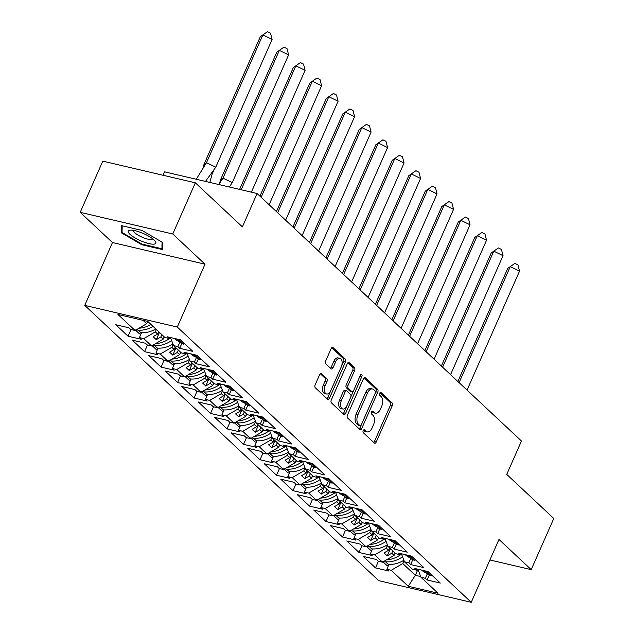 <?xml version="1.0" encoding="UTF-8"?>
<svg xmlns="http://www.w3.org/2000/svg" width="634" height="634" viewBox="0 0 634 634"><rect width="100%" height="100%" fill="white"/><g stroke="black" fill="none" stroke-linecap="round" stroke-linejoin="round"><path stroke-width="0.95" d="M363.195 430.621A1.593 0.911 103.2 0 0 363.298 432.705L374.322 443.031A2.274 1.3 103.2 0 0 374.694 443.237A2.274 1.3 103.2 0 0 376.247 441.993L392.2 405.815A2.274 1.3 103.2 0 0 392.05 402.836L381.026 392.509A1.593 0.911 103.2 0 0 380.765 392.367A1.593 0.911 103.2 0 0 379.679 393.238A1.593 0.911 103.2 0 0 379.782 395.323L381.208 396.662A7.275 4.153 103.2 0 1 381.7 406.204L380.368 409.215A7.275 4.153 103.2 0 1 375.391 413.186A7.275 4.153 103.2 0 1 374.211 412.536L372.784 411.204A1.593 0.911 103.2 0 0 372.523 411.062A1.593 0.911 103.2 0 0 371.437 411.926A1.593 0.911 103.2 0 0 371.54 414.018L372.966 415.349A7.275 4.153 103.2 0 1 373.45 424.891L372.126 427.91A7.275 4.153 103.2 0 1 367.141 431.881A7.275 4.153 103.2 0 1 365.969 431.231L364.542 429.892A1.593 0.911 103.2 0 0 364.281 429.749A1.593 0.911 103.2 0 0 363.195 430.621M489.908 559.973L531.213 569.641L553.791 518.461L506.732 474.398L521.457 441.026L257.111 193.497L164.563 171.838L163.049 175.253M80.209 212.335L112.464 242.537L205.012 264.196L172.765 233.994L80.209 212.335L102.787 161.147L195.343 182.814L242.394 226.869L257.111 193.497M172.765 233.994L195.343 182.814M321.573 373.616A2.274 1.3 103.2 0 0 321.2 373.41A2.274 1.3 103.2 0 0 319.647 374.654L315.169 384.798A2.274 1.3 103.2 0 0 315.32 387.778L327.572 399.246A2.274 1.3 103.2 0 0 327.937 399.452A2.274 1.3 103.2 0 0 329.49 398.207L345.451 362.038A2.274 1.3 103.2 0 0 345.292 359.058L333.048 347.591A2.274 1.3 103.2 0 0 332.684 347.384A2.274 1.3 103.2 0 0 331.122 348.629L325.717 360.881A2.274 1.3 103.2 0 0 325.868 363.868L331.106 368.774A2.274 1.3 103.2 0 0 331.479 368.98A2.274 1.3 103.2 0 0 333.032 367.736L335.719 361.657A6.078 3.471 103.2 0 1 339.879 358.337A6.078 3.471 103.2 0 1 341.266 366.856L330.766 390.671A6.078 3.471 103.2 0 1 326.605 393.991A6.078 3.471 103.2 0 1 325.21 385.472L326.962 381.502A2.274 1.3 103.2 0 0 326.811 378.522L320.78 373.426M205.012 264.196L177.29 327.049L471.244 602.3L378.688 580.641L84.742 305.39L177.29 327.049M531.213 569.641L498.966 539.447L471.244 602.3M347.448 415.024A2.274 1.3 103.2 0 0 347.598 418.004L359.843 429.472A2.274 1.3 103.2 0 0 360.215 429.678A2.274 1.3 103.2 0 0 361.768 428.433L377.729 392.264A2.274 1.3 103.2 0 0 377.571 389.284L365.327 377.809A2.274 1.3 103.2 0 0 364.962 377.61A2.274 1.3 103.2 0 0 363.401 378.847L347.448 415.024M343.707 414.359L331.463 402.891A2.274 1.3 103.2 0 1 331.313 399.911L347.266 363.742A2.274 1.3 103.2 0 1 348.819 362.497A2.274 1.3 103.2 0 1 349.191 362.703L354.43 367.609A2.274 1.3 103.2 0 1 354.58 370.589L348.114 385.258A2.274 1.3 103.2 0 0 348.264 388.238L351.735 391.495A2.274 1.3 103.2 0 0 352.108 391.701A2.274 1.3 103.2 0 0 353.661 390.457L360.397 375.185A1.593 0.911 103.2 0 1 361.491 374.314A1.593 0.911 103.2 0 1 361.856 376.548L345.633 413.32A2.274 1.3 103.2 0 1 344.08 414.565A2.274 1.3 103.2 0 1 343.707 414.359M161.868 334.641L160.83 336.995L163.16 339.174L164.19 336.82M178.36 350.087L177.322 352.441L179.652 354.612L180.69 352.266M194.86 365.533L193.822 367.886L196.144 370.058L197.182 367.712M211.352 380.979L210.314 383.332L212.644 385.504L213.674 383.158M227.844 396.424L226.813 398.778L229.136 400.95L230.174 398.604M244.344 411.87L243.305 414.224L245.627 416.395L246.666 414.05M260.836 427.316L259.797 429.67L262.127 431.841L263.165 429.495M277.327 442.762L276.297 445.116L278.619 447.287L279.657 444.941M293.827 458.208L292.789 460.561L295.119 462.733L296.149 460.387M310.319 473.653L309.281 476.007L311.611 478.179L312.649 475.833M326.819 489.099L325.781 491.445L328.103 493.624L329.141 491.279M343.311 504.545L342.273 506.891L344.603 509.07L345.641 506.724M359.803 519.991L358.773 522.337L361.095 524.516L362.133 522.17M376.303 535.437L375.265 537.783L377.595 539.962L378.625 537.616M392.795 550.883L391.757 553.228L394.086 555.408L395.125 553.062M377.595 539.962L366.024 546.746L358.202 539.415L369.765 532.639L372.095 534.819L373.133 532.465M345.443 530.341L342.503 537.006L355.65 540.081L353.851 538.401L358.202 539.415M342.503 537.006L330.243 525.523L343.382 528.597L345.181 530.278L349.532 531.3L341.702 523.969L353.273 517.193L355.595 519.373L356.633 517.019M328.951 514.895L326.011 521.56L339.15 524.635L337.351 522.955L341.702 523.969M326.011 521.56L313.743 510.077L326.89 513.152L328.681 514.832L333.032 515.854L325.21 508.523L336.773 501.748L339.103 503.927L340.141 501.573M312.451 499.449L309.511 506.114L322.658 509.189L320.859 507.509L325.21 508.523M309.511 506.114L297.251 494.631L310.391 497.706L312.19 499.386L316.54 500.408L308.71 493.078L320.281 486.302L322.611 488.481L323.641 486.127M295.959 484.004L293.019 490.668L306.159 493.743L304.368 492.063L308.71 493.078M293.019 490.668L280.751 479.185L293.899 482.26L295.698 483.94L300.041 484.962L292.219 477.632L303.789 470.856L306.111 473.035L307.149 470.682M279.467 468.558L276.527 475.223L289.667 478.298L287.868 476.617L292.219 477.632M276.527 475.223L264.259 463.739L277.399 466.814L279.198 468.494L283.549 469.517L275.727 462.186L287.289 455.41L289.619 457.589L290.657 455.236M262.967 453.112L260.027 459.777L273.175 462.852L271.376 461.172L275.727 462.186M260.027 459.777L247.767 448.293L260.907 451.368L262.706 453.048L267.057 454.071L259.227 446.74L270.797 439.964L273.119 442.144L274.157 439.79M246.475 437.666L243.535 444.331L256.675 447.406L254.876 445.726L259.227 446.74M243.535 444.331L231.267 432.848L244.415 435.923L246.206 437.603L250.557 438.625L242.735 431.294L254.305 424.518L256.627 426.698L257.666 424.344M229.976 422.22L227.043 428.885L240.183 431.96L238.384 430.28L242.735 431.294M227.043 428.885L214.775 417.402L227.915 420.477L229.714 422.157L234.065 423.179L226.243 415.849L237.805 409.073L240.135 411.252L241.166 408.898M213.484 406.774L210.543 413.439L223.683 416.514L221.892 414.834L226.243 415.849M210.543 413.439L198.276 401.956L211.423 405.031L213.222 406.711L217.565 407.733L209.743 400.403L221.314 393.627L223.636 395.806L224.674 393.452M196.992 391.329L194.052 397.993L207.191 401.068L205.392 399.388L209.743 400.403M194.052 397.993L181.784 386.51L194.923 389.585L196.722 391.265L201.073 392.287L193.251 384.957L204.814 378.181L207.144 380.36L208.182 378.007M180.492 375.883L177.552 382.548L190.699 385.623L188.9 383.942L193.251 384.957M177.552 382.548L165.292 371.064L178.431 374.139L180.23 375.819L184.581 376.842L176.751 369.511L188.322 362.735L190.644 364.915L191.682 362.561M164 360.437L161.06 367.102L174.199 370.177L172.408 368.497L176.751 369.511M161.06 367.102L148.792 355.619L161.939 358.693L163.73 360.381L168.081 361.396L160.259 354.065L171.83 347.289L174.152 349.469L175.19 347.115M147.5 344.991L144.568 351.656L157.708 354.731L155.909 353.051L160.259 354.065M144.568 351.656L132.3 340.173L145.44 343.248L147.239 344.936L151.589 345.95L143.767 338.619L155.33 331.844L157.66 334.023L158.698 331.669M131.008 329.545L128.068 336.21L141.216 339.285L139.417 337.605L143.767 338.619M128.068 336.21L115.8 324.727L128.948 327.802L130.747 329.49L135.097 330.504L117.964 314.464L147.77 321.438L164.895 337.478L169.246 338.501L167.447 336.812L180.587 339.887L192.855 351.379L179.715 348.296L177.916 346.616L173.565 345.601L181.387 352.924L185.738 353.946L183.947 352.258L197.087 355.333L209.355 366.824L196.207 363.742L194.408 362.062L190.065 361.047L197.887 368.37L202.238 369.392L200.439 367.704L213.579 370.779L225.847 382.27L212.707 379.187L210.908 377.507L206.557 376.493L214.379 383.816L218.73 384.838L216.931 383.15L230.079 386.225L242.339 397.716L229.199 394.633L227.4 392.953L223.049 391.939L230.879 399.262L235.23 400.284L233.431 398.596L246.571 401.671L258.838 413.154L245.691 410.079L243.9 408.399L239.549 407.385L247.371 414.707L251.722 415.722L249.923 414.042L263.062 417.117L275.33 428.6L262.191 425.525L260.392 423.845L256.041 422.823L263.863 430.153L268.214 431.168L266.415 429.487L279.562 432.562L291.83 444.046L278.683 440.971L276.884 439.291L272.533 438.268L280.363 445.599L284.714 446.613L282.915 444.933L296.054 448.008L308.322 459.491L295.182 456.417L293.383 454.736L289.033 453.714L296.855 461.045L301.205 462.059L299.406 460.379L312.554 463.454L324.814 474.937L311.674 471.862L309.875 470.182L305.525 469.16L313.354 476.491L317.697 477.505L315.906 475.825L329.046 478.9L341.314 490.383L328.166 487.308L326.375 485.628L322.024 484.606L329.846 491.936L334.197 492.951L332.398 491.271L345.538 494.346L357.806 505.829L344.666 502.754L342.867 501.074L338.516 500.052L346.338 507.382L350.689 508.397L348.89 506.717L362.038 509.791L374.298 521.275L361.158 518.2L359.359 516.52L355.008 515.497L362.838 522.828L367.189 523.842L365.39 522.162L378.53 525.237L390.798 536.721L377.65 533.646L375.859 531.966L371.508 530.943L379.33 538.274L383.681 539.288L381.882 537.608L395.03 540.683L407.29 552.166L394.15 549.092L392.351 547.411L388 546.389L395.822 553.72L400.173 554.734L398.382 553.054L411.521 556.129L423.789 567.612L410.642 564.537L408.843 562.857L404.5 561.835L412.322 569.166L416.673 570.18L414.874 568.5L428.013 571.575L440.281 583.058L427.142 579.983L425.343 578.303L420.992 577.281L438.015 593.226L408.217 586.252L391.186 570.307L402.756 563.531L415.341 575.307L420.722 576.568M378.435 561.233L375.494 567.898L388.634 570.972L386.843 569.292L391.186 570.307M375.494 567.898L363.227 556.414L376.374 559.489L378.165 561.169L382.516 562.192L374.694 554.861L386.264 548.085L388.587 550.264L389.625 547.911M361.943 545.787L359.002 552.452L372.142 555.527L370.343 553.847L374.694 554.861M359.002 552.452L346.735 540.968L359.874 544.043L361.673 545.723L366.024 546.746M156.368 329.49L155.33 331.844M170.483 337.526L173.565 345.601M157.66 334.023L153.111 336.686L156.289 339.658L160.83 336.995M163.16 339.174L151.589 345.95M173.106 344.389L171.83 347.289M186.975 352.972L190.065 361.047M174.152 349.469L169.611 352.132L172.781 355.103L177.322 352.441M179.652 354.612L168.081 361.396M189.598 359.835L188.322 362.735M203.474 368.417L206.557 376.493M190.644 364.915L186.103 367.577L189.273 370.549L193.822 367.886M196.144 370.058L184.581 376.842M206.098 375.28L204.814 378.181M219.966 383.863L223.049 391.939M207.144 380.36L202.595 383.023L205.773 385.995L210.314 383.332M212.644 385.504L201.073 392.287M222.589 390.726L221.314 393.627M236.458 399.309L239.549 407.385M223.636 395.806L219.095 398.469L222.265 401.441L226.813 398.778M229.136 400.95L217.565 407.733M239.081 406.172L237.805 409.073M252.958 414.755L256.041 422.823M240.135 411.252L235.586 413.915L238.764 416.887L243.305 414.224M245.627 416.395L234.065 423.179M255.581 421.618L254.305 424.518M269.45 430.201L272.533 438.268M256.627 426.698L252.086 429.361L255.256 432.333L259.797 429.67M262.127 431.841L250.557 438.625M272.073 437.064L270.797 439.964M285.942 445.647L289.033 453.714M273.119 442.144L268.578 444.806L271.748 447.778L276.297 445.116M278.619 447.287L267.057 454.071M288.573 452.51L287.289 455.41M302.442 461.092L305.525 469.16M289.619 457.589L285.07 460.252L288.248 463.224L292.789 460.561M295.119 462.733L283.549 469.517M305.065 467.955L303.789 470.856M318.934 476.538L322.024 484.606M306.111 473.035L301.57 475.698L304.74 478.67L309.281 476.007M311.611 478.179L300.041 484.962M321.557 483.401L320.281 486.302M335.434 491.984L338.516 500.052M322.611 488.481L318.062 491.144L321.232 494.116L325.781 491.445M328.103 493.624L316.54 500.408M338.057 498.847L336.773 501.748M351.925 507.43L355.008 515.497M339.103 503.927L334.562 506.59L337.732 509.562L342.273 506.891M344.603 509.07L333.032 515.854M354.549 514.293L353.273 517.193M368.417 522.876L371.508 530.943M355.595 519.373L351.054 522.036L354.224 525.007L358.773 522.337M361.095 524.516L349.532 531.3M371.048 529.739L369.765 532.639M384.917 538.321L388 546.389M372.095 534.819L367.546 537.481L370.724 540.453L375.265 537.783M387.54 545.185L386.264 548.085M401.409 553.767L404.5 561.835M388.587 550.264L384.046 552.927L387.216 555.899L391.757 553.228M394.086 555.408L382.516 562.192M404.032 560.63L402.756 563.531M417.964 569.364L415.341 575.307L408.217 586.252M417.909 569.205L420.992 577.281M112.464 242.537L84.742 305.39M143.038 320.336L146.66 323.728L147.674 321.422M146.66 323.728L135.097 330.504M417.172 569.039L416.673 570.18M429.266 575.165L427.142 579.983M427.34 573.762L425.343 578.303M389.014 564.363L386.843 569.292M400.68 553.593L400.173 554.734M412.766 559.719L410.642 564.537M410.848 558.316L408.843 562.857M372.515 548.917L370.343 553.847M169.753 337.351L169.246 338.501M181.839 343.477L179.715 348.296M179.913 342.083L177.916 346.616M141.588 332.684L139.417 337.605M186.245 352.797L185.738 353.946M198.331 358.923L196.207 363.742M196.413 357.528L194.408 362.062M158.08 348.129L155.909 353.051M202.737 368.243L202.238 369.392M214.831 374.369L212.707 379.187M212.905 372.974L210.908 377.507M174.58 363.575L172.408 368.497M219.237 383.689L218.73 384.838M231.323 389.815L229.199 394.633M229.405 388.42L227.4 392.953M191.072 379.021L188.9 383.942M235.729 399.135L235.23 400.284M247.823 405.261L245.691 410.079M245.897 403.866L243.9 408.399M207.564 394.467L205.392 399.388M252.229 414.581L251.722 415.722M264.315 420.707L262.191 425.525M262.389 419.312L260.392 423.845M224.064 409.913L221.892 414.834M268.721 430.026L268.214 431.168M280.807 436.152L278.683 440.971M278.889 434.758L276.884 439.291M240.555 425.359L238.384 430.28M285.213 445.472L284.714 446.613M297.306 451.598L295.182 456.417M295.381 450.203L293.383 454.736M257.047 440.804L254.876 445.726M301.713 460.918L301.205 462.059M313.798 467.044L311.674 471.862M311.88 465.649L309.875 470.182M273.547 456.25L271.376 461.172M318.205 476.364L317.697 477.505M330.29 482.49L328.166 487.308M328.372 481.095L326.375 485.628M290.039 471.696L287.868 476.617M334.704 491.81L334.197 492.951M346.79 497.936L344.666 502.754M344.864 496.541L342.867 501.074M306.539 487.142L304.368 492.063M351.196 507.255L350.689 508.397M363.282 513.381L361.158 518.2M361.364 511.979L359.359 516.52M323.031 502.58L320.859 507.509M367.688 522.701L367.189 523.842M379.782 528.827L377.65 533.646M377.856 527.425L375.859 531.966M339.523 518.026L337.351 522.955M384.188 538.147L383.681 539.288M396.274 544.273L394.15 549.092M394.356 542.87L392.351 547.411M356.023 533.471L353.851 538.401M390.409 548.648L387.216 555.899M373.917 533.202L370.724 540.453M357.425 517.756L354.224 525.007M340.926 502.31L337.732 509.562M324.434 486.864L321.232 494.116M307.934 471.419L304.74 478.67M291.442 455.973L288.248 463.224M274.95 440.527L271.748 447.778M258.45 425.081L255.256 432.333M241.958 409.635L238.764 416.887M225.458 394.189L222.265 401.441M208.966 378.744L205.773 385.995M192.474 363.298L189.273 370.549M175.975 347.852L172.781 355.103M159.483 332.406L156.289 339.658M141.762 244.716L162.391 249.542L162.502 242.402L141.984 230.427L121.356 225.601L121.245 232.741L141.762 244.716L142.032 244.098M363.448 430.177L364.114 430.795A7.275 4.153 103.2 0 0 365.295 431.445L367.141 431.881M375.391 413.186L373.537 412.758A7.275 4.153 103.2 0 1 372.356 412.108L371.69 411.482M373.751 442.492A2.274 1.3 103.2 0 0 374.401 441.557L390.354 405.388A2.274 1.3 103.2 0 0 390.203 402.408L379.94 392.795M359.272 428.941A2.274 1.3 103.2 0 0 359.922 428.005L375.875 391.828A2.274 1.3 103.2 0 0 375.724 388.848L364.051 377.919M359.946 425.588A1.593 0.911 103.2 0 0 360.207 425.731A1.593 0.911 103.2 0 0 361.293 424.867L375.296 393.112A1.593 0.911 103.2 0 0 375.193 391.027L373.688 389.617A7.275 4.153 103.2 0 0 372.507 388.967A7.275 4.153 103.2 0 0 367.53 392.937L357.956 414.644A7.275 4.153 103.2 0 0 358.44 424.186L359.946 425.588L358.091 425.16A1.593 0.911 103.2 0 0 358.353 425.303A1.593 0.911 103.2 0 0 358.646 425.287M372.507 388.967L370.652 388.531A7.275 4.153 103.2 0 0 365.675 392.501L367.53 392.937M358.091 425.16L356.593 423.75A7.275 4.153 103.2 0 1 356.102 414.208L365.675 392.501M347.907 362.807L352.575 367.173L354.43 367.609M352.108 391.701L350.253 391.265A2.274 1.3 103.2 0 1 349.889 391.067L346.41 387.81A2.274 1.3 103.2 0 1 346.259 384.83L352.726 370.153A2.274 1.3 103.2 0 0 352.575 367.173M343.137 413.828A2.274 1.3 103.2 0 0 343.779 412.892L360.001 376.113A1.593 0.911 103.2 0 0 360.08 375.899M341.393 400.482A6.078 3.471 103.2 0 0 342.788 409.001A6.078 3.471 103.2 0 0 346.949 405.681L350.65 397.296A2.274 1.3 103.2 0 0 350.499 394.308L347.02 391.051A2.274 1.3 103.2 0 0 346.655 390.853A2.274 1.3 103.2 0 0 345.094 392.089L341.393 400.482L339.547 400.046A6.078 3.471 103.2 0 0 340.933 408.565L342.788 409.001M345.173 390.623A2.274 1.3 103.2 0 0 344.801 390.417A2.274 1.3 103.2 0 0 343.248 391.661L345.094 392.089M339.547 400.046L343.248 391.661M326.605 393.991L324.751 393.555A6.078 3.471 103.2 0 1 323.364 385.036L325.115 381.066A2.274 1.3 103.2 0 0 324.957 378.086L320.289 373.719M339.879 358.337L338.025 357.901A6.078 3.471 103.2 0 0 333.864 361.221L335.719 361.657M330.536 368.235A2.274 1.3 103.2 0 0 331.186 367.3L333.864 361.221M326.993 398.715A2.274 1.3 103.2 0 0 327.643 397.78L343.596 361.602A2.274 1.3 103.2 0 0 343.446 358.622L331.772 347.694M122.093 230.824L121.245 232.741M427.078 571.353L426.817 571.828L424.209 570.83A25.471 19.868 133.1 0 1 423.385 570.489M421.658 570.085L421.681 570.109A25.471 19.868 -46.9 0 0 426.904 573.358L428.544 574.887L431.152 575.886L431.651 574.983M398.921 555.82A21.992 17.158 -46.9 0 0 401.56 554.148M467.06 390.092L519.531 271.13L510.275 266.605L459.103 382.635M519.531 271.13L517.954 264.893L514.863 263.387L507.755 268.38L457.867 381.486M403.882 560.234A25.471 19.868 133.1 0 1 388.214 564.3L388.8 564.846M383.562 561.581L385.52 561.779A25.471 19.868 -46.9 0 0 402.566 556.795M395.711 553.609A25.471 19.868 133.1 0 1 394.61 554.227M426.817 571.828L431.152 575.886M386.471 559.877A25.471 19.868 -46.9 0 0 401.512 554.037M382.611 561.478L386.946 565.544L388.428 565.694M141.992 241.324A15.05 3.859 -156.2 0 0 154.997 240.936A15.05 3.859 -156.2 0 0 142.119 232.995A15.05 3.859 -156.2 0 0 130.541 230.142A15.05 3.859 -156.2 0 0 129.811 234.152A15.05 3.859 -156.2 0 0 141.992 241.324M133.782 230.435A10.303 2.639 -156.2 0 0 133.695 230.578A10.303 2.639 -156.2 0 0 143.078 237.591A10.303 2.639 -156.2 0 0 152.548 238.899A10.303 2.639 -156.2 0 0 152.596 238.733M162.035 242.125L161.932 248.758L141.945 244.082L122.069 232.488L122.172 225.791M162.415 247.656L161.932 248.758M410.578 555.907L410.317 556.383L407.717 555.384A25.471 19.868 133.1 0 1 406.893 555.043M405.158 554.639L405.189 554.663A25.471 19.868 -46.9 0 0 410.412 557.912L412.052 559.442L414.652 560.44L415.159 559.537M382.429 540.374A21.992 17.158 -46.9 0 0 385.06 538.702M450.568 374.646L503.039 255.684L493.783 251.159L442.603 367.189M503.039 255.684L501.454 249.447L498.372 247.942L491.255 252.934L441.375 366.04M387.39 544.788A25.471 19.868 133.1 0 1 371.722 548.854L372.301 549.401M367.07 546.136L369.028 546.334A25.471 19.868 -46.9 0 0 386.074 541.349M379.211 538.163A25.471 19.868 133.1 0 1 378.11 538.781M410.317 556.383L414.652 560.44M369.971 544.432A25.471 19.868 -46.9 0 0 385.02 538.591M366.111 546.033L370.446 550.098L371.928 550.249M394.086 540.461L393.825 540.937L391.218 539.938A25.471 19.868 133.1 0 1 390.393 539.597M388.666 539.193L388.69 539.217A25.471 19.868 -46.9 0 0 393.912 542.466L395.553 543.996L398.16 544.994L398.667 544.091M365.929 524.928A21.992 17.158 -46.9 0 0 368.568 523.256M434.076 359.201L486.54 240.238L477.283 235.713L426.111 351.743M486.54 240.238L484.962 234.001L481.88 232.496L474.763 237.488L424.875 350.594M370.89 529.342A25.471 19.868 133.1 0 1 355.23 533.408L355.809 533.955M350.57 530.69L352.528 530.888A25.471 19.868 -46.9 0 0 369.582 525.903M362.719 522.717A25.471 19.868 133.1 0 1 361.618 523.335M393.825 540.937L398.16 544.994M353.479 528.986A25.471 19.868 -46.9 0 0 368.528 523.145M349.619 530.587L353.954 534.652L355.436 534.803M377.595 525.015L377.325 525.491L374.726 524.492A25.471 19.868 133.1 0 1 373.901 524.152M372.174 523.747L372.198 523.771A25.471 19.868 -46.9 0 0 377.42 527.02L379.061 528.55L381.66 529.548L382.167 528.645M349.437 509.482A21.992 17.158 -46.9 0 0 352.068 507.81M417.576 343.755L470.048 224.793L460.791 220.267L409.612 336.297M470.048 224.793L468.463 218.556L465.38 217.05L458.263 222.043L408.383 335.148M354.398 513.897A25.471 19.868 133.1 0 1 338.73 517.962L339.317 518.509M334.078 515.244L336.036 515.442A25.471 19.868 -46.9 0 0 353.083 510.457M346.219 507.271A25.471 19.868 133.1 0 1 345.126 507.889M377.325 525.491L381.66 529.548M336.979 513.54A25.471 19.868 -46.9 0 0 352.029 507.699M333.127 515.141L337.462 519.206L338.944 519.357M361.095 509.57L360.833 510.045L358.226 509.047A25.471 19.868 133.1 0 1 357.402 508.706M355.674 508.302L355.706 508.325A25.471 19.868 -46.9 0 0 360.928 511.575L362.561 513.112L365.168 514.103L365.675 513.199M332.937 494.037A21.992 17.158 -46.9 0 0 335.576 492.364M401.084 328.309L453.548 209.347L444.299 204.822L393.12 320.852M453.548 209.347L451.971 203.11L448.888 201.604L441.771 206.597L391.883 319.702M337.906 498.451A25.471 19.868 133.1 0 1 322.238 502.516L322.817 503.063M317.586 499.798L319.544 499.996A25.471 19.868 -46.9 0 0 336.591 495.011M329.728 491.826A25.471 19.868 133.1 0 1 328.626 492.444M360.833 510.045L365.168 514.103M320.487 498.094A25.471 19.868 -46.9 0 0 335.537 492.253M316.628 499.695L320.962 503.761L322.444 503.911M344.603 494.124L344.341 494.599L341.734 493.601A25.471 19.868 133.1 0 1 340.91 493.26M339.182 492.856L339.206 492.88A25.471 19.868 -46.9 0 0 344.428 496.129L346.069 497.666L348.676 498.657L349.175 497.753M316.445 478.591A21.992 17.158 -46.9 0 0 319.084 476.919M384.592 312.863L437.056 193.909L427.799 189.376L376.628 305.406M437.056 193.909L435.479 187.664L432.388 186.158L425.279 191.151L375.391 304.257M321.406 483.005A25.471 19.868 133.1 0 1 305.747 487.07L306.325 487.617M301.087 484.352L303.044 484.55A25.471 19.868 -46.9 0 0 320.091 479.566M313.236 476.38A25.471 19.868 133.1 0 1 312.134 476.998M344.341 494.599L348.676 498.657M303.995 482.648A25.471 19.868 -46.9 0 0 319.037 476.808M300.136 484.249L304.471 488.315L305.953 488.465M328.103 478.678L327.841 479.153L325.242 478.155A25.471 19.868 133.1 0 1 324.418 477.814M322.682 477.41L322.714 477.434A25.471 19.868 -46.9 0 0 327.937 480.683L329.577 482.22L332.176 483.211L332.684 482.308M299.953 463.145A21.992 17.158 -46.9 0 0 302.584 461.473M368.092 297.417L420.564 178.463L411.308 173.93L360.128 289.96M420.564 178.463L418.979 172.218L415.896 170.712L408.779 175.705L358.899 288.811M304.914 467.559A25.471 19.868 133.1 0 1 289.247 471.625L289.833 472.171M284.595 468.906L286.552 469.105A25.471 19.868 -46.9 0 0 303.599 464.12M296.736 460.934A25.471 19.868 133.1 0 1 295.634 461.552M327.841 479.153L332.176 483.211M287.495 467.203A25.471 19.868 -46.9 0 0 302.545 461.362M283.636 468.803L287.971 472.869L289.461 473.019M311.611 463.232L311.349 463.708L308.742 462.709A25.471 19.868 133.1 0 1 307.918 462.368M306.19 461.964L306.214 461.988A25.471 19.868 -46.9 0 0 311.437 465.237L313.077 466.775L315.684 467.765L316.192 466.862M283.453 447.699A21.992 17.158 -46.9 0 0 286.092 446.027M351.601 281.971L404.064 163.017L394.816 158.484L343.636 274.514M404.064 163.017L402.487 156.772L399.404 155.267L392.287 160.259L342.4 273.365M288.415 452.113A25.471 19.868 133.1 0 1 272.755 456.179L273.333 456.726M268.095 453.461L270.06 453.659A25.471 19.868 -46.9 0 0 287.107 448.674M280.244 445.488A25.471 19.868 133.1 0 1 279.142 446.106M311.349 463.708L315.684 467.765M271.003 451.757A25.471 19.868 -46.9 0 0 286.053 445.916M267.144 453.358L271.479 457.423L272.961 457.574M295.119 447.786L294.85 448.262L292.25 447.263A25.471 19.868 133.1 0 1 291.426 446.922M289.698 446.518L289.722 446.542A25.471 19.868 -46.9 0 0 294.945 449.791L296.585 451.329L299.185 452.319L299.692 451.416M266.962 432.253A21.992 17.158 -46.9 0 0 269.601 430.581M335.101 266.526L387.572 147.571L378.316 143.038L327.144 259.068M387.572 147.571L385.987 141.327L382.904 139.821L375.788 144.814L325.908 257.919M271.923 436.668A25.471 19.868 133.1 0 1 256.255 440.733L256.841 441.28M251.603 438.015L253.56 438.213A25.471 19.868 -46.9 0 0 270.607 433.228M263.752 430.042A25.471 19.868 133.1 0 1 262.65 430.66M294.85 448.262L299.185 452.319M254.503 436.311A25.471 19.868 -46.9 0 0 269.553 430.47M250.652 437.912L254.987 441.977L256.469 442.128M278.619 432.34L278.358 432.816L275.75 431.817A25.471 19.868 133.1 0 1 274.926 431.477M273.199 431.072L273.23 431.104A25.471 19.868 -46.9 0 0 278.453 434.345L280.085 435.883L282.693 436.874L283.2 435.97M250.462 416.807A21.992 17.158 -46.9 0 0 253.101 415.135M318.609 251.08L371.08 132.126L361.824 127.593L310.644 243.622M371.08 132.126L369.495 125.881L366.412 124.375L359.296 129.368L309.408 242.473M255.431 421.222A25.471 19.868 133.1 0 1 239.763 425.287L240.341 425.834M235.111 422.569L237.068 422.767A25.471 19.868 -46.9 0 0 254.115 417.782M247.252 414.596A25.471 19.868 133.1 0 1 246.151 415.215M278.358 432.816L282.693 436.874M238.012 420.865A25.471 19.868 -46.9 0 0 253.061 415.024M234.152 422.466L238.487 426.531L239.969 426.682M262.127 416.895L261.866 417.37L259.258 416.372A25.471 19.868 133.1 0 1 258.434 416.031M256.707 415.627L256.73 415.658A25.471 19.868 -46.9 0 0 261.953 418.9L263.593 420.437L266.201 421.428L266.7 420.524M233.97 401.362A21.992 17.158 -46.9 0 0 236.609 399.689M302.117 235.634L354.58 116.68L345.324 112.147L294.152 228.185M354.58 116.68L353.003 110.435L349.913 108.929L342.804 113.922L292.916 227.027M238.931 405.776A25.471 19.868 133.1 0 1 223.271 409.841L223.85 410.388M218.611 407.123L220.569 407.321A25.471 19.868 -46.9 0 0 237.615 402.336M230.76 399.151A25.471 19.868 133.1 0 1 229.659 399.769M261.866 417.37L266.201 421.428M221.52 405.419A25.471 19.868 -46.9 0 0 236.561 399.578M217.66 407.02L221.995 411.086L223.477 411.236M245.627 401.449L245.366 401.924L242.767 400.926A25.471 19.868 133.1 0 1 241.942 400.585M240.207 400.181L240.238 400.212A25.471 19.868 -46.9 0 0 245.461 403.454L247.102 404.991L249.701 405.982L250.208 405.078M217.478 385.916A21.992 17.158 -46.9 0 0 220.109 384.244M285.617 220.188L338.088 101.234L328.832 96.701L277.652 212.739M338.088 101.234L336.503 94.989L333.421 93.483L326.304 98.476L276.424 211.582M222.439 390.33A25.471 19.868 133.1 0 1 206.771 394.396L207.358 394.942M202.119 391.677L204.077 391.875A25.471 19.868 -46.9 0 0 221.123 386.891M214.26 383.705A25.471 19.868 133.1 0 1 213.167 384.323M245.366 401.924L249.701 405.982M205.02 389.973A25.471 19.868 -46.9 0 0 220.069 384.133M201.16 391.574L205.503 395.64L206.985 395.79M229.136 386.011L228.874 386.478L226.267 385.48A25.471 19.868 133.1 0 1 225.442 385.139M223.715 384.735L223.739 384.767A25.471 19.868 -46.9 0 0 228.961 388.008L230.602 389.545L233.209 390.536L233.716 389.633M200.978 370.478A21.992 17.158 -46.9 0 0 203.617 368.798M269.125 204.742L321.589 85.788L312.34 81.255L261.16 197.293M321.589 85.788L320.012 79.543L316.929 78.037L309.812 83.03L259.924 196.136M205.947 374.884A25.471 19.868 133.1 0 1 190.279 378.95L190.858 379.497M185.619 376.231L187.585 376.43A25.471 19.868 -46.9 0 0 204.631 371.445M197.768 368.259A25.471 19.868 133.1 0 1 196.667 368.877M228.874 386.478L233.209 390.536M188.528 374.528A25.471 19.868 -46.9 0 0 203.577 368.687M184.668 376.128L189.003 380.194L190.485 380.345M212.644 370.565L212.382 371.033L209.775 370.034A25.471 19.868 133.1 0 1 208.951 369.701M207.223 369.289L207.247 369.321A25.471 19.868 -46.9 0 0 212.469 372.562L214.11 374.1L216.717 375.09L217.216 374.187M184.486 355.032A21.992 17.158 -46.9 0 0 187.125 353.352M251.373 192.157L305.097 70.342L295.84 65.809L241.174 189.764M305.097 70.342L303.52 64.097L300.429 62.592L293.32 67.584L239.589 189.4M189.447 359.438A25.471 19.868 133.1 0 1 173.779 363.504L174.366 364.051M169.127 360.786L171.085 360.984A25.471 19.868 -46.9 0 0 188.132 355.999M181.276 352.813A25.471 19.868 133.1 0 1 180.175 353.431M212.382 371.033L216.717 375.09M172.028 359.082A25.471 19.868 -46.9 0 0 187.078 353.241M168.176 360.691L172.511 364.748L173.993 364.899M196.144 355.119L195.882 355.587L193.275 354.588A25.471 19.868 133.1 0 1 192.459 354.255M190.723 353.843L190.755 353.875A25.471 19.868 -46.9 0 0 195.977 357.116L197.618 358.654L200.217 359.644L200.724 358.741M167.994 339.586A21.992 17.158 -46.9 0 0 170.625 337.906M218.698 184.51L222.994 178.13L220.473 179.898L219.618 183.083M229.326 186.998L232.25 182.655L222.994 178.13L279.348 50.363L276.82 52.139L220.473 179.898M288.605 54.896L279.348 50.363L283.937 47.146L287.02 48.652L288.605 54.896L232.25 182.655M172.955 343.993A25.471 19.868 133.1 0 1 157.287 348.066L157.866 348.605M152.635 345.34L154.593 345.538A25.471 19.868 -46.9 0 0 171.64 340.553M164.777 337.367A25.471 19.868 133.1 0 1 163.675 337.985M195.882 355.587L200.217 359.644M155.536 343.636A25.471 19.868 -46.9 0 0 170.586 337.795M151.677 345.245L156.012 349.302L157.494 349.453M179.652 339.673L179.39 340.141L176.783 339.142A25.471 19.868 133.1 0 1 175.959 338.81M174.231 338.397L174.255 338.429A25.471 19.868 -46.9 0 0 179.477 341.671L181.118 343.208L183.725 344.199L184.225 343.295M196.263 179.256L206.502 162.684L203.974 164.452L203.126 167.638M205.479 181.411L215.758 167.21L206.502 162.684L262.848 34.918L260.328 36.693L203.974 164.452M214.086 169.73L212.065 174.287L209.838 182.433M272.105 39.451L262.848 34.918L267.445 31.7L270.528 33.206L272.105 39.451L215.758 167.21M155.79 328.951A25.471 19.868 133.1 0 1 140.796 332.62L141.374 333.159M136.136 329.894L138.093 330.092A25.471 19.868 -46.9 0 0 153.095 326.431M148.285 321.921A25.471 19.868 133.1 0 1 147.183 322.54M179.39 340.141L183.725 344.199M139.044 328.19A25.471 19.868 -46.9 0 0 150.979 324.45M135.185 329.799L139.52 333.856L141.002 334.007M364.114 430.795L365.969 431.231M372.229 411.07L372.784 411.204M372.356 412.108L374.211 412.536M380.471 392.383L381.026 392.509M390.203 402.408L392.05 402.836M390.354 405.388L392.2 405.815M374.401 441.557L376.247 441.993M363.987 429.765L364.542 429.892M364.534 377.626L365.327 377.809M375.724 388.848L377.571 389.284M375.875 391.828L377.729 392.264M359.922 428.005L361.768 428.433M356.102 414.208L357.956 414.644M356.593 423.75L358.44 424.186M348.399 362.513L349.191 362.703M352.726 370.153L354.58 370.589M346.259 384.83L348.114 385.258M346.41 387.81L348.264 388.238M349.889 391.067L351.735 391.495M360.001 376.113L361.856 376.548M343.779 412.892L345.633 413.32M324.957 378.086L326.811 378.522M325.115 381.066L326.962 381.502M323.364 385.036L325.21 385.472M331.186 367.3L333.032 367.736M332.264 347.4L333.048 347.591M343.446 358.622L345.292 359.058M343.596 361.602L345.451 362.038M327.643 397.78L329.49 398.207M424.209 570.83L426.904 573.358M385.52 561.779L388.214 564.3M407.717 555.384L410.412 557.912M369.028 546.334L371.722 548.854M391.218 539.938L393.912 542.466M352.528 530.888L355.23 533.408M374.726 524.492L377.42 527.02M336.036 515.442L338.73 517.962M358.226 509.047L360.928 511.575M319.544 499.996L322.238 502.516M341.734 493.601L344.428 496.129M303.044 484.55L305.747 487.07M325.242 478.155L327.937 480.683M286.552 469.105L289.247 471.625M308.742 462.709L311.437 465.237M270.06 453.659L272.755 456.179M292.25 447.263L294.945 449.791M253.56 438.213L256.255 440.733M275.75 431.817L278.453 434.345M237.068 422.767L239.763 425.287M259.258 416.372L261.953 418.9M220.569 407.321L223.271 409.841M242.767 400.926L245.461 403.454M204.077 391.875L206.771 394.396M226.267 385.48L228.961 388.008M187.585 376.43L190.279 378.95M209.775 370.034L212.469 372.562M171.085 360.984L173.779 363.504M193.275 354.588L195.977 357.116M154.593 345.538L157.287 348.066M176.783 339.142L179.477 341.671M138.093 330.092L140.796 332.62M358.353 425.303L360.207 425.731M344.801 390.417L346.655 390.853M230.578 185.176L229.508 187.038"/></g></svg>
